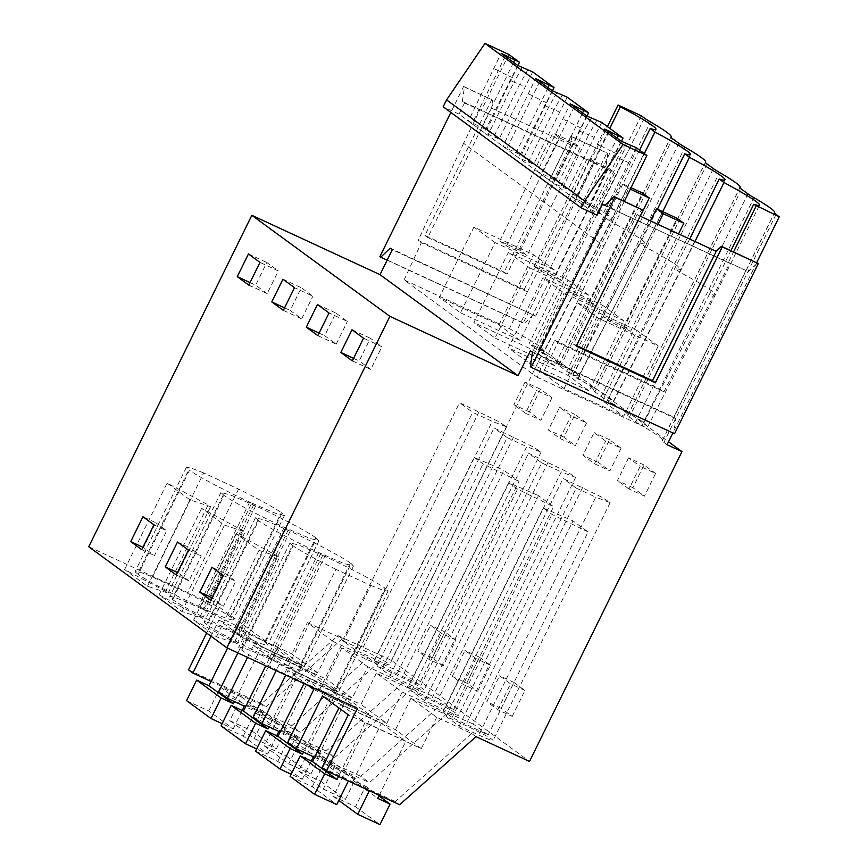 <?xml version="1.0" encoding="UTF-8"?>
<svg xmlns="http://www.w3.org/2000/svg" width="868" height="868" viewBox="0 0 868 868"><rect width="100%" height="100%" fill="white"/><g stroke="black" fill="none" stroke-linecap="round" stroke-linejoin="round"><path stroke-width="0.65" stroke-dasharray="4.34 3.25" d="M218.693 691.948L291.713 725.767L300.404 732.125L245.622 706.758M291.713 725.767L368.14 657.694L333.171 641.506L317.753 672.83L244.743 639.022L237.897 652.92M88.742 546.742L219.354 607.22L357.421 708.266M219.354 607.22L206.649 633.032M244.743 639.022L218.92 620.121L211 636.211M476.033 736.672L471.693 733.482L436.723 717.293L410.9 698.393L445.87 714.592L437.168 708.223L402.209 692.035L376.386 673.134L411.345 689.322L402.654 682.953L367.685 666.765L352.267 698.1L279.257 664.28L253.434 645.391L247.532 657.38M279.257 664.28L276.132 670.628M308.238 685.492L287.948 670.649L285.767 675.087M317.753 672.83L291.93 653.93L218.92 620.121M333.171 641.506L307.348 622.606L291.93 653.93M368.14 657.694L376.831 664.063L300.404 732.125M307.348 622.606L342.317 638.794L265.89 706.867L211.108 681.499M188.519 669.868L261.539 703.688L337.967 635.615L342.317 638.794M337.967 635.615L391.446 660.374L529.513 761.431M367.685 666.765L341.862 647.864L376.831 664.063M446.033 716.36L459.183 725.995L478.724 735.044A23.36 1.508 -153.8 0 0 493.1 740.545A23.36 1.508 -153.8 0 0 465.574 725.409L446.033 716.36L563.082 478.485L601.741 497.147L610.15 502.659L595.774 497.169L478.724 735.044M376.994 665.843L390.155 675.467L409.685 684.516A23.36 1.508 -153.8 0 0 424.072 690.017A23.36 1.508 -153.8 0 0 396.535 674.881L376.994 665.843L494.044 427.967L532.713 446.619L541.122 452.141L526.735 446.64L409.685 684.516M419.114 684.494L383.07 666.971L374.238 660.505L404.011 673.449L503.95 470.358L519.042 481.404L419.114 684.494L404.011 673.449M424.669 700.726L411.508 691.102L431.049 700.15A23.36 1.508 -153.8 0 1 458.586 715.275A23.36 1.508 -153.8 0 1 444.21 709.774L424.669 700.726L541.719 462.85L528.558 453.226L567.227 471.888L575.636 477.4L561.26 471.899L444.21 709.774M375.171 659.246L355.63 650.208L342.48 640.573L362.021 649.622A23.36 1.508 -153.8 0 1 389.558 664.747A23.36 1.508 -153.8 0 1 375.171 659.246L492.221 421.371L472.68 412.333L459.53 402.698L498.189 421.36L506.597 426.872L492.221 421.371M438.535 698.718L408.752 685.763L417.595 692.23L453.628 709.764L438.535 698.718L538.464 495.628L553.556 506.673L517.523 489.14L508.681 482.673L538.464 495.628M473.049 723.977L443.266 711.033L452.109 717.5L488.141 735.022L473.049 723.977L572.978 520.887L588.081 531.932L488.141 735.022M273.453 660.635A53.089 3.429 -153.8 0 1 333.659 692.534L385.001 588.178C375.909 581.658 349.468 567.759 324.795 556.312L273.453 660.635L271.402 659.691A53.089 3.429 -153.8 0 0 238.722 647.192A53.089 3.429 -153.8 0 0 241.098 649.676L241.781 650.175L293.134 545.809L292.451 545.31L241.098 649.676M333.659 692.534L334.332 693.033A53.089 3.429 -153.8 0 1 336.719 695.518A53.089 3.429 -153.8 0 1 319.435 689.876L284.53 673.72A53.089 3.429 -153.8 0 1 241.781 650.175M237.138 643.622L193.629 620.067L216.479 636.797L237.138 643.622L279.659 557.202L236.15 533.646L259 550.377L279.659 557.202M200.475 607.231L198.425 606.276A53.089 3.429 -153.8 0 1 138.229 574.377L189.463 470.239L188.79 469.751L137.545 573.878A53.089 3.429 -153.8 0 1 135.169 571.404A53.089 3.429 -153.8 0 1 152.442 577.036L187.347 593.202A53.089 3.429 -153.8 0 1 230.107 616.747L230.779 617.235A53.089 3.429 -153.8 0 1 233.166 619.719A53.089 3.429 -153.8 0 1 200.475 607.231L251.742 503.06L249.68 502.105C225.007 490.659 198.566 476.76 189.463 470.239M137.545 573.878L138.229 574.377M165.636 591.292L124.591 569.549L147.441 586.269L168.099 593.094L165.636 591.292L208.157 504.872L167.112 483.118L189.962 499.849L210.62 506.673L208.157 504.872M264.621 642.005L265.304 642.504A53.089 3.429 -153.8 0 1 267.68 644.989A53.089 3.429 -153.8 0 1 235 632.49L232.939 631.535A53.089 3.429 -153.8 0 1 172.743 599.647L172.059 599.148A53.089 3.429 -153.8 0 1 169.683 596.663A53.089 3.429 -153.8 0 1 202.363 609.162L204.425 610.106A53.089 3.429 -153.8 0 1 264.621 642.005L315.898 537.791L316.581 538.29L265.304 642.504M202.613 618.363L159.104 594.808L181.954 611.528L202.613 618.363L245.145 531.932L201.636 508.388L224.487 525.107L245.145 531.932M350.412 563.061C341.319 556.54 314.878 542.641 290.205 531.194L238.939 635.376L236.877 634.421A53.089 3.429 -153.8 0 0 204.197 621.922A53.089 3.429 -153.8 0 0 206.584 624.407L207.257 624.906A53.089 3.429 -153.8 0 0 267.463 656.805L269.514 657.76A53.089 3.429 -153.8 0 0 302.194 670.248A53.089 3.429 -153.8 0 0 299.818 667.763L299.135 667.275L350.412 563.061L351.095 563.549L299.818 667.763M238.939 635.376A53.089 3.429 -153.8 0 1 299.135 667.275M390.188 248.172L535.654 316.104L392.293 249.713M535.654 316.104L607.839 169.401L590.349 161.307L607.426 126.609M641.181 115.737L529.024 343.674L543.889 350.553L668.544 441.79M391.446 660.374L543.889 350.553M261.539 703.688L265.89 706.867M655.6 473.451L644.045 464.998L632.88 487.686L644.436 496.138L629.007 488.999L640.172 466.311L655.6 473.451L644.436 496.138M512.196 716.425L524.956 690.505L513.943 682.443L501.183 708.375L512.196 716.425L497.798 709.764L486.785 701.702L499.545 675.781L510.558 683.832L497.798 709.764M552.048 397.663L540.883 420.351L525.455 413.211L536.619 390.524L552.048 397.663L540.493 389.211L529.328 411.899L540.883 420.351M621.076 448.192L609.922 470.879L594.493 463.729L582.938 455.277L594.103 432.589L605.658 441.053L621.076 448.192L609.531 439.74L598.367 462.427L609.922 470.879M443.157 665.908L432.156 657.846L444.904 631.926L455.917 639.976L443.157 665.908L428.759 659.235L417.758 651.184L430.506 625.253L441.519 633.315L428.759 659.235M586.562 422.933L575.397 445.609L559.969 438.47L548.424 430.018L559.589 407.331L571.133 415.783L586.562 422.933L575.007 414.47L563.853 437.157L575.397 445.609M477.671 691.167L490.431 665.246L479.429 657.185L466.669 683.116L477.671 691.167L463.273 684.505L452.271 676.443L466.669 683.116M374.238 660.505L474.167 457.414L503.95 470.358M474.167 457.414L483.009 463.881L519.042 481.404M383.07 666.971L483.009 463.881M342.48 640.573L459.53 402.698M355.63 650.208L472.68 412.333M168.099 593.094L210.62 506.673M124.591 569.549L167.112 483.118M147.441 586.269L189.962 499.849M155.708 522.677L166.71 530.728L154.493 555.574L143.48 547.524L155.708 522.677L142.96 516.764M152.442 577.036L203.676 472.93L238.57 489.096C259.532 499.512 273.789 507.346 281.341 512.608L282.024 513.096L230.779 617.235M238.57 489.096L187.347 593.202M203.676 472.93L191.242 468.102L186.403 467.277L188.79 469.751M251.742 503.06L275.178 513.172L284.411 515.57L282.024 513.096M570.981 136.167L571.817 136.775L570.656 144.815L506.999 274.169L504.113 272.064L570.981 136.167L607.806 153.441L605.723 167.86L462.373 101.469L464.478 103.01L458.998 114.142L597.065 215.199M462.373 101.469L464.445 87.05L463.62 86.442L450.839 112.428M533.538 314.563L524.088 323.58L523.252 322.972L606.982 152.833M605.723 167.86L607.839 169.401M463.599 143.296L418.148 240.371L524.174 289.467L527.397 291.832L509.418 328.657L404.119 279.897L537.021 377.168L554.695 340.31L557.918 342.665L603.889 245.98L463.599 143.296L479.928 109.845L590.349 161.307M464.478 103.01L479.928 109.845M639.553 150.121L606.059 218.204L538.464 350.054L543.238 353.547L610.833 221.698L606.059 218.204A79.628 5.143 26.2 0 0 611.821 218.953A79.628 5.143 26.2 0 0 608.251 215.221A79.628 5.143 26.2 0 0 576.319 196.428L609.813 128.356M589.144 160.417L572.815 193.868L576.319 196.428L526.399 293.796M644.371 118.07L532.214 346.006L529.024 343.674M532.214 346.006A36.196 2.333 26.2 0 0 538.323 349.869L650.479 121.932M678.885 143.328L566.728 371.265L560.359 366.611A36.196 2.333 26.2 0 1 558.732 364.918A36.196 2.333 26.2 0 1 558.797 364.853A96.522 6.228 26.2 0 0 558.949 364.679A96.522 6.228 26.2 0 0 538.323 349.869M566.728 371.265A36.196 2.333 26.2 0 0 572.837 375.128L684.993 147.191M713.398 168.598L601.242 396.535L594.873 391.869A36.196 2.333 26.2 0 1 593.256 390.177A36.196 2.333 26.2 0 1 593.311 390.112A96.522 6.228 26.2 0 0 593.462 389.938A96.522 6.228 26.2 0 0 572.837 375.128M601.242 396.535A36.196 2.333 26.2 0 0 607.35 400.387L719.518 172.461M747.923 193.857L635.767 421.794L629.398 417.139A36.196 2.333 26.2 0 1 627.77 415.436A36.196 2.333 26.2 0 1 627.824 415.381A96.522 6.228 26.2 0 0 627.976 415.208A96.522 6.228 26.2 0 0 607.35 400.387M635.767 421.794A36.196 2.333 26.2 0 0 641.875 425.656L754.032 197.72M667.091 444.731L663.911 442.398A36.196 2.333 26.2 0 1 662.284 440.705A36.196 2.333 26.2 0 1 662.349 440.64A96.522 6.228 26.2 0 0 662.501 440.467A96.522 6.228 26.2 0 0 641.875 425.656M444.904 631.926L430.506 625.253M455.917 639.976L441.519 633.315M432.156 657.846L417.758 651.184M540.493 389.211L525.064 382.061L536.619 390.524M529.328 411.899L513.899 404.748L525.064 382.061M525.455 413.211L513.899 404.748M142.927 547.263L143.48 547.524M141.734 549.672L154.493 555.574M153.962 524.825L166.71 530.728M250.06 282.577L255.637 285.16L266.801 262.472L278.346 270.924L259.977 262.418M248.432 253.966L266.801 262.472M248.812 285.105L267.181 293.612L278.346 270.924M267.181 293.612L255.637 285.16M458.998 114.142L443.157 106.807M468.373 121.01L484.138 132.544L499.1 139.01L486.731 129.961L468.373 121.01L501.129 53.295M502.897 146.269L518.663 157.802L533.614 164.28L521.256 155.231L502.897 146.269L535.643 78.554M537.411 171.528L553.176 183.072L568.139 189.539L555.77 180.49L537.411 171.528L570.168 103.824M571.925 196.797L587.69 208.331L602.652 214.808L590.283 205.759L571.925 196.797L604.681 129.082M508.832 54.445L481.132 110.735M570.656 144.815L491.472 108.142L492.623 100.102L464.445 87.05M571.817 136.775L607.806 153.441M463.62 86.442L492.623 100.102M491.798 99.495L424.929 235.391L504.113 272.064M523.252 322.972L379.902 256.592M387.15 260.172L524.088 323.58M517.979 65.556L486.731 129.961M532.692 71.914L499.1 139.01M552.504 90.825L521.256 155.231M567.205 97.173L533.614 164.28M587.018 116.084L555.77 180.49M601.719 122.442L568.139 189.539M621.531 141.354L590.283 205.759M636.244 147.701L602.652 214.808M624.352 201.333L619.21 211.781L620.414 212.671L729.63 263.243L713.105 296.552L709.601 293.992L730.921 250.678M603.889 245.98L620.414 212.671M524.174 289.467L572.815 193.868M538.464 350.054L544.236 350.802L611.821 218.953A79.628 5.143 26.2 0 0 611.832 218.942L655.948 129.289M537.021 377.168L642.331 425.938L647.788 426.589L644.219 422.857C638.371 418.636 627.727 412.376 612.276 404.076L679.872 272.226L675.087 268.722L680.859 269.481L677.29 265.749A79.628 5.143 26.2 0 0 645.347 246.957L640.573 243.463L646.345 244.212L642.776 240.49A79.628 5.143 26.2 0 0 610.833 221.698L644.327 153.625M517.729 65.436L484.138 132.544M509.863 80.257L513.986 82.167L488.25 134.442M522.232 67.53L513.986 82.167L519.628 84.315L493.903 136.602M527.885 69.69L519.628 84.315L524.825 86.724M512.467 77.675L507.259 75.266L481.534 127.553M513.541 62.377L507.259 75.266L498.221 70.623L472.485 122.909M505.209 56.279L498.221 70.623L494.109 68.724M491.472 108.142L427.815 237.506L424.929 235.391M427.815 237.506L506.999 274.169M404.119 279.897L421.381 242.736L418.148 240.371M527.397 291.832L421.381 242.736M544.236 350.802L540.666 347.07C534.927 342.925 524.511 336.784 509.418 328.657M689.691 239.058L607.502 400.582L612.276 404.076M607.502 400.582L613.275 401.331L609.705 397.598C603.857 393.378 593.213 387.117 577.762 378.806L572.978 375.312L578.75 376.061L575.18 372.339C569.343 368.108 558.699 361.847 543.238 353.547M602.544 400.723L542.901 373.099L577.459 302.889L598.616 318.372L658.259 345.985L623.701 416.206L602.544 400.723L637.101 330.502L658.259 345.985M542.901 373.099L564.07 388.593L623.701 416.206M495.031 338.064L554.674 365.678L589.22 295.467L568.063 279.973L508.42 252.36L473.874 322.581L495.031 338.064L529.578 267.843L508.42 252.36M554.674 365.678L533.505 350.195L473.874 322.581M589.188 390.947L529.545 363.323L508.388 347.84L542.945 277.619L564.102 293.113L623.734 320.726L589.188 390.947L568.03 375.453L508.388 347.84M460.517 312.795L520.149 340.419L554.706 270.198L533.549 254.715L473.906 227.09L439.349 297.312L460.517 312.795L495.064 242.584L554.706 270.198M520.149 340.419L498.991 324.925L439.349 297.312M498.991 324.925L533.549 254.715M495.064 242.584L473.906 227.09M193.629 620.067L236.15 533.646M216.479 636.797L259 550.377M224.747 573.205L235.749 581.256L223.521 606.103L212.519 598.052L224.747 573.205L211.987 567.292M211.955 597.792L212.519 598.052M210.772 600.2L223.521 606.103M234.675 641.821L277.196 555.401M223 575.354L235.749 581.256M181.954 611.528L224.487 525.107M159.104 594.808L201.636 508.388M189.007 580.844L177.994 572.782L190.222 547.936L201.235 555.997L189.007 580.844L176.258 574.931M200.15 616.551L242.682 530.131M290.205 531.194L264.707 520.127L255.474 517.729L258.545 520.691L207.257 624.906M351.095 563.549L353.482 566.023L344.249 563.625L318.751 552.558C294.078 541.111 267.637 527.212 258.545 520.691M188.486 550.084L201.235 555.997M177.473 542.033L190.222 547.936M177.441 572.522L177.994 572.782M317.851 335.634L336.22 344.14L324.665 335.688L335.829 313.001L347.384 321.453L329.015 312.947M319.099 333.106L324.665 335.688M317.46 304.494L335.829 313.001M336.22 344.14L347.384 321.453M557.918 342.665L663.933 391.761L660.711 389.406L659.691 391.359L709.601 293.992A79.628 5.143 26.2 0 0 715.373 294.74A79.628 5.143 26.2 0 0 711.803 291.008A79.628 5.143 26.2 0 0 679.872 272.226L694.975 241.51M513.943 682.443L499.545 675.781M524.956 690.505L510.558 683.832M443.266 711.033L543.205 507.943L552.037 514.409L588.081 531.932M543.205 507.943L572.978 520.887M452.109 717.5L552.037 514.409M437.168 708.223L360.741 776.296L369.442 782.654L445.87 714.592M287.731 742.476L360.741 776.296M314.661 757.287L369.442 782.654M253.206 717.218L326.227 751.026L334.918 757.395L280.147 732.028M411.345 689.322L334.918 757.395M376.386 673.134L360.969 704.458L287.948 670.649M402.209 692.035L386.792 723.359L360.969 704.458M386.792 723.359L313.771 689.55M613.275 401.331L680.859 269.481L724.986 179.817M577.762 378.806L662.718 211.662M572.978 375.312L657.423 209.21M501.183 708.375L486.785 701.702M490.431 665.246L476.033 658.573L463.273 684.505M476.033 658.573L465.031 650.523L452.271 676.443M479.429 657.185L465.031 650.523M598.367 462.427L582.938 455.277M594.493 463.729L605.658 441.053M609.531 439.74L594.103 432.589M402.654 682.953L326.227 751.026M417.595 692.23L517.523 489.14M408.752 685.763L508.681 482.673M453.628 709.764L553.556 506.673M411.508 691.102L528.558 453.226M541.719 462.85L561.26 471.899M586.757 115.965L553.176 183.072M581.495 128.204L576.298 125.795L582.569 112.905M574.236 106.807L567.249 121.151L563.137 119.252M550.562 178.081L576.298 125.795L567.249 121.151L541.524 173.437M578.902 130.786L588.656 134.844L596.913 120.207M591.271 118.059L583.014 132.695L557.289 184.971M562.931 187.13L588.656 134.844L593.864 137.252M529.545 363.323L564.102 293.113M568.03 375.453L602.576 305.243L542.945 277.619M602.576 305.243L623.734 320.726M315.898 537.791C306.795 531.281 280.353 517.371 255.68 505.935L230.194 494.858L220.96 492.46L224.02 495.433L172.743 599.647M316.581 538.29L318.968 540.764L309.735 538.366L284.237 527.288C259.565 515.852 233.123 501.943 224.02 495.433M283.337 310.364L301.706 318.871L290.151 310.418L301.315 287.731L312.871 296.194L294.491 287.688M284.574 307.836L290.151 310.418M282.946 279.225L301.315 287.731M301.706 318.871L312.871 296.194M341.862 647.864L326.455 679.199L253.434 645.391M352.267 698.1L326.455 679.199M578.75 376.061L646.345 244.212L690.461 154.547M563.853 437.157L548.424 430.018M559.969 438.47L571.133 415.783M575.007 414.47L559.589 407.331M390.155 675.467L507.194 437.591L494.044 427.967M507.194 437.591L526.735 446.64M552.243 90.706L518.663 157.802M546.981 102.945L541.773 100.536L548.055 87.635M539.722 81.538L532.735 95.892L528.623 93.983M516.048 152.822L541.773 100.536L532.735 95.892L507.01 148.178M544.388 105.516L554.142 109.585L562.399 94.948M556.757 92.789L548.5 107.426L522.775 159.712M528.417 161.871L554.142 109.585L559.35 111.994M533.505 350.195L568.063 279.973M529.578 267.843L589.22 295.467M471.693 733.482L395.265 801.555L399.606 804.734M756.701 262.624L672.895 432.948M530.359 350.77L673.72 417.15L745.905 270.458L728.426 262.364L733.568 251.904M322.245 767.746L395.265 801.555M436.723 717.293L421.305 748.617L348.285 714.809M421.305 748.617L395.482 729.728L322.473 695.908M410.9 698.393L395.482 729.728M459.183 725.995L576.233 488.12L563.082 478.485M576.233 488.12L595.774 497.169M728.426 262.364L729.63 263.243M605.05 205.228L619.21 211.781M745.905 270.458L604.649 205.607M748.01 271.999L757.46 262.971M673.72 417.15L675.825 418.701L673.742 433.11L674.577 433.729M675.825 418.701L532.464 352.31M644.045 464.998L628.616 457.859L640.172 466.311M632.88 487.686L617.452 480.546L628.616 457.859M629.007 488.999L617.452 480.546M647.788 426.589L715.373 294.74A79.628 5.143 26.2 0 0 715.384 294.74L759.5 205.076M663.933 391.761L713.105 296.552M640.215 216.154L637.014 214.667L642.287 209.633M530.381 366.73L673.742 433.11M353.612 358.365L359.189 360.947L370.354 338.26L381.898 346.712L363.529 338.205M351.985 329.753L370.354 338.26M352.365 360.893L370.734 369.399L381.898 346.712M370.734 369.399L359.189 360.947M324.795 556.312L299.297 545.245L290.064 542.847L292.451 545.31M319.435 689.876L370.799 585.488L335.905 569.321L284.53 673.72M335.905 569.321C314.943 558.905 300.686 551.071 293.134 545.809M370.799 585.488L383.233 590.316L388.072 591.141L385.685 588.667L334.332 693.033M385.001 588.178L385.685 588.667M659.691 391.359L642.331 425.938M554.695 340.31L660.711 389.406M621.282 141.234L613.416 156.045L617.528 157.954L623.181 160.113L631.437 145.477M597.455 212.4L623.181 160.113L628.378 162.522M616.02 153.473L610.812 151.065L585.086 203.34M608.761 132.066L601.774 146.421L610.812 151.065L617.094 138.164M637.014 214.667L573.357 344.032L576.558 345.507M576.244 346.148L573.357 344.032M613.416 156.045L587.69 208.331M625.785 143.318L617.528 157.954L591.802 210.24M597.651 144.511L601.774 146.421L576.037 198.696M564.07 388.593L598.616 318.372M637.101 330.502L577.459 302.889M290.096 776.404L312.296 786.69L336.762 804.593M312.296 786.69L323.992 762.929L344.997 772.65L333.301 796.412L355.5 806.697L365.602 786.169L353.265 780.462L381.356 723.359L340.636 704.501L338.932 707.962M340.636 704.501L365.092 722.415L338.509 776.448M381.356 723.359L405.823 741.272L365.092 722.415M353.265 780.462L377.721 798.365M379.229 795.305L405.823 741.272M365.602 786.169L378.925 795.923M355.5 806.697L379.967 824.6M333.301 796.412L338.802 800.437M344.997 772.65L369.367 790.737M323.992 762.929L348.459 780.831L369.464 790.553M255.583 751.145L277.782 761.42L302.238 779.334L291.181 774.213M277.782 761.42L289.478 737.659L310.484 747.391L298.787 771.153L320.986 781.428L331.088 760.91L318.751 755.193L346.842 698.1L306.111 679.243L304.006 683.539M306.111 679.243L330.578 697.145L303.518 752.133M346.842 698.1L371.298 716.002L330.578 697.145M318.751 755.193L343.207 773.095L371.298 716.002M331.088 760.91L355.544 778.813L343.207 773.095M320.986 781.428L345.453 799.341L355.544 778.813M298.787 771.153L323.254 789.055L345.453 799.341M310.484 747.391L334.939 765.294L323.254 789.055M289.478 737.659L313.934 755.561L334.939 765.294M302.238 779.334L311.254 761.008M313.381 756.701L313.934 755.561M221.069 725.887L243.268 736.162L267.724 754.064L256.668 748.943M243.268 736.162L254.953 712.4L275.97 722.122L264.273 745.894L286.473 756.169L296.574 735.641L284.227 729.934L312.317 672.841L271.597 653.984L265.771 665.832M271.597 653.984L296.064 671.886L269.004 726.863M312.317 672.841L336.784 690.744L296.064 671.886M284.227 729.934L308.693 747.836L336.784 690.744M296.574 735.641L321.03 753.543L308.693 747.836M286.473 756.169L310.928 774.072L321.03 753.543M264.273 745.894L288.729 763.797L310.928 774.072M275.97 722.122L300.426 740.024L288.729 763.797M254.953 712.4L279.42 730.303L300.426 740.024M267.724 754.064L276.74 735.739M278.867 731.431L279.42 730.303M186.544 700.617L208.743 710.903L233.21 728.805L222.143 723.684M208.743 710.903L220.439 687.13L241.445 696.863L229.749 720.624L251.948 730.91L262.049 710.382L249.713 704.664L277.803 647.571L237.083 628.714L227.535 648.125M237.083 628.714L261.539 646.617L234.49 701.604M277.803 647.571L302.27 665.474L261.539 646.617M249.713 704.664L274.169 722.567L302.27 665.474M262.049 710.382L286.516 728.285L274.169 722.567M251.948 730.91L276.415 748.813L286.516 728.285M229.749 720.624L254.215 738.527L276.415 748.813M241.445 696.863L265.912 714.765L254.215 738.527M220.439 687.13L244.906 705.033L265.912 714.765M233.21 728.805L242.226 710.48M244.342 706.172L244.906 705.033M623.853 326.303L630.645 331.272L610.085 321.746L603.282 316.777L623.853 326.303L677.007 218.28M603.282 316.777L650.468 220.895M630.645 331.272L678.559 233.904M610.085 321.746L657.987 224.389M589.339 301.033L596.132 306.013L575.56 296.487L568.768 291.518L589.339 301.033L642.494 193.011M568.768 291.518L621.922 183.484L631.047 187.716M596.132 306.013L640.324 216.197M575.56 296.487L628.714 188.464L621.922 183.484M628.714 188.464L630.32 189.202M554.815 275.774L607.98 167.752L587.408 158.226L534.254 266.248L554.815 275.774L561.618 280.744L614.772 172.721L607.98 167.752M534.254 266.248L541.046 271.228L561.618 280.744M541.046 271.228L594.2 163.195L587.408 158.226M594.2 163.195L614.772 172.721M520.301 250.516L573.455 142.482L552.894 132.956L499.729 240.989L520.301 250.516L527.093 255.485L580.247 147.462L573.455 142.482M499.729 240.989L506.532 245.959L527.093 255.485M506.532 245.959L559.686 137.936L552.894 132.956M559.686 137.936L580.247 147.462M479.071 411.747L362.021 649.622M230.107 616.747L281.341 512.608M249.68 502.105L198.425 606.276M558.797 364.853L670.877 137.057M560.359 366.611L672.516 138.674M288.143 530.24L236.877 634.421M257.861 520.203L206.584 624.407M318.751 552.558L267.463 656.805M320.813 553.513L269.514 657.76M741.554 189.202L629.398 417.139M707.04 163.933L594.873 391.869M627.824 415.381L739.916 187.586M548.099 462.275L431.049 700.15M253.63 504.981L202.363 609.162M223.336 494.934L172.059 599.148M284.237 527.288L232.939 631.535M286.288 528.243L235 632.49M255.68 505.935L204.425 610.106M593.311 390.112L705.391 162.327M513.585 437.005L396.535 674.881M582.623 487.534L465.574 725.409M776.068 214.461L663.911 442.398M662.349 440.64L774.43 212.855M322.733 555.357L271.402 659.691M506.597 426.872L389.558 664.747M186.403 467.266L135.169 571.404M284.411 515.57L233.166 619.719M558.949 364.679L670.899 137.155M558.732 364.918L670.899 136.981M255.474 517.729L204.197 621.922M353.482 566.023L302.194 670.248M627.976 415.208L739.937 187.683M627.77 415.436L739.927 187.51M575.636 477.4L458.586 715.275M220.96 492.46L169.683 596.663M318.968 540.764L267.68 644.989M593.462 389.938L705.413 162.424M593.256 390.177L705.413 162.24M541.122 452.141L424.072 690.017M610.15 502.67L493.1 740.545M662.501 440.467L774.451 212.942M662.284 440.705L774.451 212.768M290.064 542.836L238.722 647.192M388.072 591.141L336.719 695.518"/><path stroke-width="1.3" d="M237.897 652.92L218.693 691.948L227.394 698.317L245.622 706.758M206.649 633.032L188.519 669.868L192.87 673.058L211.108 681.499M211 636.211L192.87 673.058M247.532 657.38L227.394 698.317M276.132 670.628L253.206 717.218L261.908 723.587L280.147 732.028M285.767 675.087L261.908 723.587M450.839 112.428L379.902 256.592L380.726 257.199L390.188 248.172L392.293 249.713L380.01 274.668L251.828 215.307L88.742 546.742L226.819 647.788L357.421 708.266L326.596 770.925L322.245 767.746L348.285 714.809L322.473 695.908L296.422 748.845L287.731 742.476L313.771 689.55L308.238 685.492M326.596 770.925L399.606 804.734L476.033 736.672L529.513 761.431L681.966 451.61L667.091 444.731L672.895 432.948M609.813 128.356L620.436 106.775L618.049 105.017L607.426 126.609M618.049 105.017L641.181 115.737L644.371 118.07A36.196 2.333 -153.8 0 0 650.479 121.932A96.522 6.228 -153.8 0 1 671.105 136.743A96.522 6.228 -153.8 0 1 670.953 136.916A36.196 2.333 -153.8 0 0 670.899 136.981A36.196 2.333 -153.8 0 0 672.516 138.674L678.885 143.328A36.196 2.333 -153.8 0 0 684.993 147.191A96.522 6.228 -153.8 0 1 705.619 162.001A96.522 6.228 -153.8 0 1 705.467 162.175A36.196 2.333 -153.8 0 0 705.413 162.24A36.196 2.333 -153.8 0 0 707.04 163.933L713.398 168.598A36.196 2.333 -153.8 0 0 719.518 172.461A96.522 6.228 -153.8 0 1 740.133 187.271A96.522 6.228 -153.8 0 1 739.981 187.445A36.196 2.333 -153.8 0 0 739.927 187.51A36.196 2.333 -153.8 0 0 741.554 189.202L747.923 193.857A36.196 2.333 -153.8 0 0 754.032 197.72A96.522 6.228 -153.8 0 1 774.657 212.53A96.522 6.228 -153.8 0 1 774.506 212.703A36.196 2.333 -153.8 0 0 774.451 212.768A36.196 2.333 -153.8 0 0 776.068 214.461L779.258 216.794L753.728 204.327A79.628 5.143 -153.8 0 0 759.5 205.076A79.628 5.143 -153.8 0 0 723.988 182.562L719.203 179.068A79.628 5.143 -153.8 0 0 724.986 179.817A79.628 5.143 -153.8 0 0 689.474 157.303L684.689 153.799A79.628 5.143 -153.8 0 0 690.461 154.547A79.628 5.143 -153.8 0 0 654.949 132.034L650.175 128.54A79.628 5.143 -153.8 0 0 655.948 129.289A79.628 5.143 -153.8 0 0 620.436 106.775M668.544 441.79L681.966 451.61M251.828 215.307L389.895 316.364L226.819 647.788M352.365 360.893L340.82 352.441L351.985 329.753L363.529 338.205L352.365 360.893M199.77 592.139L211.987 567.292L223 575.354L210.772 600.2L199.77 592.139L211.955 597.792M237.268 276.653L248.432 253.966L259.977 262.418L248.812 285.105L237.268 276.653L250.06 282.577M306.296 327.182L317.46 304.494L329.015 312.947L317.851 335.634L306.296 327.182L319.099 333.106M130.732 541.61L142.96 516.764L153.962 524.825L141.734 549.672L130.732 541.61L142.927 547.263M271.782 301.912L282.946 279.225L294.491 287.688L283.337 310.364L271.782 301.912L284.574 307.836M165.245 566.88L177.473 542.033L188.486 550.084L176.258 574.931L165.245 566.88L177.441 572.522M380.01 274.668L518.077 375.725L389.895 316.364M640.215 216.154L716.198 251.34L721.471 246.306L758.296 263.579L674.577 433.729L531.216 367.338L530.381 366.73L532.464 352.31L530.359 350.77L518.077 375.725M531.216 367.338L614.935 197.199L614.099 196.591L604.649 205.607L602.544 204.067L597.065 215.199L581.235 207.864L443.157 106.807L446.564 99.896L484.973 43.4L508.832 54.445L519.487 62.246L517.979 65.556M380.726 257.199L387.15 260.172M624.352 201.333L646.899 155.502L636.244 147.701L621.282 141.234L604.681 129.082L623.04 138.045L601.719 122.442L586.757 115.965L570.168 103.824L588.526 112.775L567.205 97.173L552.243 90.706L535.643 78.554L554.001 87.516L532.692 71.914L517.729 65.436L501.129 53.295L519.487 62.246M554.001 87.516L552.504 90.825M588.526 112.775L587.018 116.084M623.04 138.045L621.531 141.354M639.553 150.121L650.175 128.54M644.327 153.625L654.949 132.034M646.899 155.502L623.04 144.457L584.631 200.953L446.564 99.896M584.631 200.953L581.235 207.864M623.04 144.457L484.973 43.4M513.541 62.377L514.681 60.022M505.643 55.378L505.209 56.279M689.691 239.058L719.203 179.068M694.975 241.51L723.988 182.562M296.422 748.845L314.661 757.287M662.718 211.662L689.474 157.303M657.423 209.21L684.689 153.799M582.569 112.905L583.719 110.551M574.67 105.907L574.236 106.807M548.055 87.635L549.194 85.292M540.156 80.648L539.722 81.538M779.258 216.794L756.701 262.624M733.568 251.904L756.115 206.074M730.921 250.678L753.728 204.327M602.544 204.067L605.05 205.228M721.471 246.306L722.306 246.913L655.427 382.81L576.244 346.148L643.112 210.251L614.099 196.591M722.306 246.913L758.296 263.579M643.112 210.251L614.935 197.199M340.82 352.441L353.612 358.365M617.094 138.164L618.233 135.82M576.558 345.507L652.541 380.694L716.198 251.34M655.427 382.81L652.541 380.694M609.195 131.177L608.761 132.066M338.932 707.962L312.534 761.594L300.198 755.887L290.096 776.404L314.563 794.318L336.762 804.593L348.361 781.005M300.198 755.887L324.665 773.789L314.563 794.318M312.534 761.594L337.001 779.507L324.665 773.789M338.509 776.448L337.001 779.507M378.925 795.923L390.068 804.072L377.721 798.365L379.229 795.305M338.802 800.437L357.768 814.325L379.967 824.6L390.068 804.072M369.367 790.737L357.768 814.325M304.006 683.539L278.02 736.335L265.684 730.617L255.583 751.145L280.038 769.048L291.181 774.213M265.684 730.617L290.14 748.52L280.038 769.048M278.02 736.335L302.487 754.238L290.14 748.52M303.518 752.133L302.487 754.238M311.254 761.008L313.381 756.701M265.771 665.832L243.507 711.076L231.159 705.359L221.069 725.887L245.525 743.789L256.668 748.943M231.159 705.359L255.626 723.261L245.525 743.789M243.507 711.076L267.962 728.979L255.626 723.261M269.004 726.863L267.962 728.979M276.74 735.739L278.867 731.431M227.535 648.125L208.982 685.807L196.645 680.089L186.544 700.617L211.011 718.52L222.143 723.684M196.645 680.089L221.112 697.991L211.011 718.52M208.982 685.807L233.449 703.709L221.112 697.991M234.49 701.604L233.449 703.709M242.226 710.48L244.342 706.172M650.468 220.895L656.447 208.754L677.007 218.28L683.8 223.25L678.559 233.904M657.987 224.389L663.239 213.723L656.447 208.754M663.239 213.723L683.8 223.25M640.324 216.197L649.286 197.991L642.494 193.011L631.047 187.716M630.32 189.202L649.286 197.991"/></g></svg>
